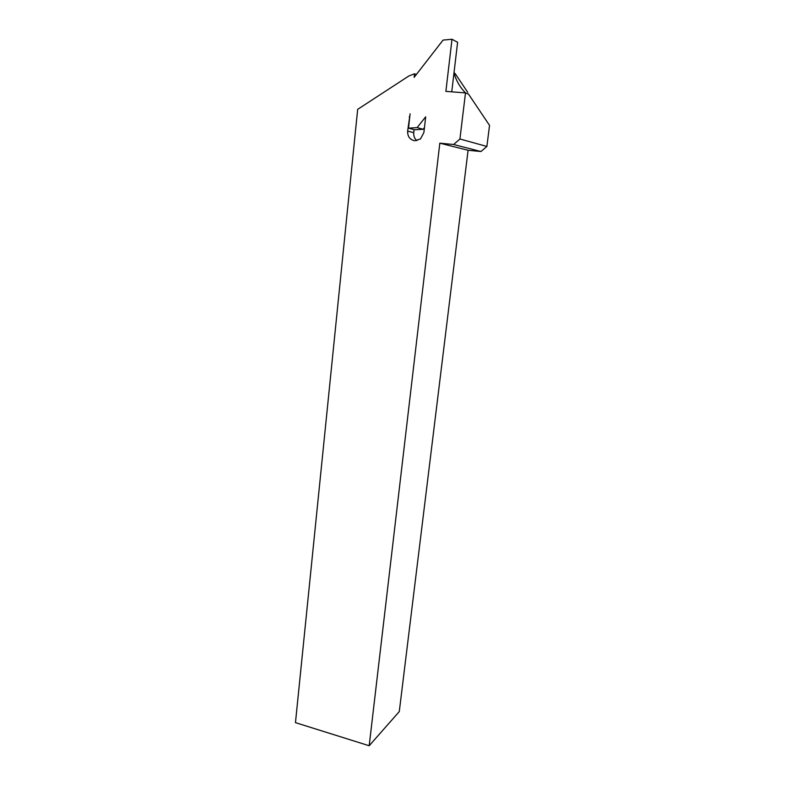 <?xml version="1.0" encoding="UTF-8"?>
<svg xmlns="http://www.w3.org/2000/svg" width="785" height="785" viewBox="0 0 785 785"><rect width="100%" height="100%" fill="white"/><g stroke="black" fill="none" stroke-linecap="round" stroke-linejoin="round"><path stroke-width="1.18" d="M414.735 140.77L420.466 138.965L423.88 132.587L425.686 116.818L417.12 127.612L423.115 129.27L414.617 129.79L408.504 128.151L410.104 113.815L407.641 131.085C407.523 136.531 409.888 139.759 414.735 140.77M414.087 129.653L413.754 132.675C413.489 136.001 414.529 138.66 416.884 140.662M424.459 127.582L423.115 129.27M465.495 92.905L459.922 138.994L486.886 146.452L489.536 125.384L468.566 94.171L465.495 92.905L445.88 91.374L451.993 39.25L457.606 42.302L451.748 91.835M369.185 745.75L439.816 143.174L468.086 150.269L399.28 711.583L369.185 745.75L295.464 722.642L357.675 109.35L408.818 76.008L414.549 73.77L414.156 77.342L443.054 40.094L451.993 39.25M486.886 146.452L480.989 151.525L453.632 144.509L439.816 143.174M453.632 144.509L459.922 138.994M467.742 92.355L455.153 73.574L453.995 72.828M480.989 151.525L468.086 150.269M416.364 74.506L414.549 73.77M465.534 92.924C460.059 87.4 456.203 80.747 453.975 72.946M417.12 127.612L408.504 128.151M413.754 132.675L407.641 131.085M409.731 117.142L409.201 116.985"/></g></svg>
